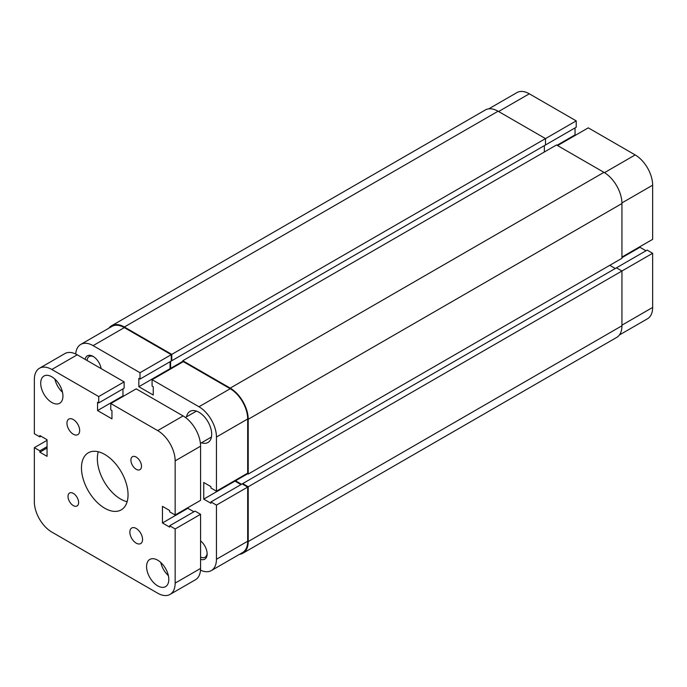 <?xml version="1.0" encoding="UTF-8"?>
<svg xmlns="http://www.w3.org/2000/svg" width="687" height="687" viewBox="0 0 687 687"><rect width="100%" height="100%" fill="white"/><g stroke="black" fill="none" stroke-linecap="round" stroke-linejoin="round"><path stroke-width="1.03" d="M488.783 108.838L516.959 92.582A24.706 14.264 60 0 1 529.308 93.801L576.213 120.878L171.776 354.38L124.338 326.995A25.453 14.693 60 0 0 111.612 325.732A25.453 14.693 60 0 0 108.924 328.154M621.95 257.067L652.65 239.342L652.65 185.181L621.941 202.914M544.98 145.266L576.213 127.241L576.213 120.878M575.577 135.184L575.045 134.875L575.045 127.911M557.578 145.575L588.278 127.851L635.183 154.927A24.706 14.264 60 0 1 652.65 185.181M645.978 250.772L639.949 247.286L639.949 246.676M621.95 325.166L652.65 307.441L652.65 253.28L647.145 250.102L242.709 483.596L242.709 484.215M652.65 307.441A24.706 14.264 60 0 1 647.532 318.742L619.365 335.007M652.65 253.28L248.213 486.774L242.709 483.596M621.95 257.677L639.949 247.286M557.045 145.266L575.045 134.875M85.111 359.361A11.533 6.655 60 0 1 93.106 356.398L93.106 356.398A11.533 6.655 60 0 1 101.109 368.593M200.57 540.875A11.533 6.655 60 0 1 207.139 553.894A11.533 6.655 60 0 1 200.57 559.338M200.57 557.054A10.03 5.788 -120 0 0 205.061 557.26A10.03 5.788 -120 0 0 207.113 553.25M201.506 442.772A17.965 10.374 -120 0 0 207.963 442.497A17.965 10.374 -120 0 0 210.72 428.095A17.965 10.374 -120 0 0 198.981 412.269A17.965 10.374 -120 0 0 189.998 411.376A17.965 10.374 -120 0 0 186.529 416.837M216.448 559.27L216.448 505.117L247.681 487.083L247.681 541.244A24.706 14.264 60 0 1 242.571 552.554L211.338 570.579A24.706 14.264 -120 0 0 216.448 559.27L247.681 541.244M216.448 491.179L216.448 437.018A24.706 14.264 -120 0 0 198.981 406.764L152.085 379.688L183.317 361.654L230.214 388.73A24.706 14.264 60 0 1 247.681 418.993L247.681 473.145L216.448 491.179L210.943 488.002L210.943 486.654L203.747 482.497L203.747 499.123L210.943 503.279L210.943 501.939L216.448 505.117M171.243 354.681L140.011 372.715L93.106 345.638A24.706 14.264 -120 0 0 80.757 344.419L111.99 326.385A24.706 14.264 60 0 1 124.338 327.605L171.243 354.681L171.243 361.044L140.011 379.078L138.843 378.4L138.843 386.712L153.244 395.025L153.244 386.712L152.085 386.042L152.085 379.688M170.075 361.714L170.075 368.679L170.608 368.988M234.98 480.479L234.98 481.098L241.017 484.575M210.943 501.939L242.176 483.906L247.681 487.083M200.501 570.158A24.706 14.264 -120 0 0 211.338 570.579M140.011 372.715L140.011 379.078M80.757 344.419A24.706 14.264 -120 0 0 75.707 354.003M170.075 368.679L138.843 386.712M234.98 481.098L203.747 499.123M93.655 356.733A10.03 5.788 -120 0 0 89.155 356.51A10.03 5.788 -120 0 0 87.094 360.503M136.198 543.134A8.983 5.187 -120 0 0 140.689 543.58A8.983 5.187 -120 0 0 142.072 536.375A8.983 5.187 -120 0 0 136.198 528.466A8.983 5.187 -120 0 0 131.706 528.02A8.983 5.187 -120 0 0 130.332 535.216A8.983 5.187 -120 0 0 136.198 543.134M73.311 434.21A8.983 5.187 -120 0 0 77.803 434.656A8.983 5.187 -120 0 0 79.177 427.46A8.983 5.187 -120 0 0 73.311 419.542A8.983 5.187 -120 0 0 68.82 419.096A8.983 5.187 -120 0 0 67.446 426.301A8.983 5.187 -120 0 0 73.311 434.21M136.198 469.298A7.488 4.32 -120 0 0 139.942 469.668A7.488 4.32 -120 0 0 141.093 463.673A7.488 4.32 -120 0 0 136.198 457.078A7.488 4.32 -120 0 0 132.454 456.7A7.488 4.32 -120 0 0 131.311 462.703A7.488 4.32 -120 0 0 136.198 469.298M73.311 505.598A7.488 4.32 -120 0 0 77.056 505.976A7.488 4.32 -120 0 0 78.206 499.973A7.488 4.32 -120 0 0 73.311 493.378A7.488 4.32 -120 0 0 69.567 493.008A7.488 4.32 -120 0 0 68.417 499.002A7.488 4.32 -120 0 0 73.311 505.598M157.692 585.865A15.724 9.077 -120 0 0 165.55 586.638A15.724 9.077 -120 0 0 167.963 574.04A15.724 9.077 -120 0 0 157.692 560.188A15.724 9.077 -120 0 0 149.835 559.416A15.724 9.077 -120 0 0 147.422 572.013A15.724 9.077 -120 0 0 157.692 585.865M51.817 402.488A15.724 9.077 -120 0 0 59.683 403.26A15.724 9.077 -120 0 0 62.088 390.663A15.724 9.077 -120 0 0 51.817 376.811A15.724 9.077 -120 0 0 43.959 376.029A15.724 9.077 -120 0 0 41.546 388.627A15.724 9.077 -120 0 0 51.817 402.488M104.759 508.234A32.942 19.021 -120 0 0 121.23 509.866A32.942 19.021 -120 0 0 126.271 483.468A32.942 19.021 -120 0 0 104.759 454.442A32.942 19.021 -120 0 0 88.288 452.81A32.942 19.021 -120 0 0 83.239 479.208A32.942 19.021 -120 0 0 104.759 508.234M98.267 451.763A32.942 19.021 -120 0 0 120.637 499.063A32.942 19.021 -120 0 0 127.129 501.742M47.051 440.324L34.35 447.658L34.35 501.819A24.706 14.264 -120 0 0 51.817 532.073L157.692 593.199A24.706 14.264 -120 0 0 170.041 594.418A24.706 14.264 -120 0 0 175.159 583.108L175.159 528.956L200.57 514.288L195.065 511.102L169.655 525.778L169.655 527.118L162.458 522.962L187.869 508.294L193.897 511.781M170.041 594.418L195.452 579.751A24.706 14.264 -120 0 0 200.57 568.441L200.57 514.288M175.159 528.956L169.655 525.778M187.869 507.684L187.869 508.294M175.159 515.018L175.159 460.857L200.57 446.189L200.57 500.351L175.159 515.018L169.655 511.841L169.655 510.493L162.458 506.336L162.458 522.962M200.57 446.189A24.706 14.264 -120 0 0 183.103 415.936L136.198 388.851L110.787 403.527L157.692 430.603L183.103 415.936M175.159 460.857A24.706 14.264 -120 0 0 157.692 430.603M110.787 403.527L110.787 409.881L111.955 410.551L111.955 418.864L97.554 410.551L122.964 395.884L123.497 396.193M122.964 388.919L122.964 395.884M41.022 436.228L39.855 436.898L34.35 433.72L34.35 379.559A24.706 14.264 -120 0 1 39.468 368.258A24.706 14.264 -120 0 1 51.817 369.477L98.722 396.554L98.722 402.917L97.554 402.238L97.554 410.551M98.722 402.917L124.132 388.241L124.132 381.886L98.722 396.554M51.817 369.477L77.227 354.81L124.132 381.886M77.227 354.81A24.706 14.264 -120 0 0 64.879 353.582L39.468 368.258M39.855 436.898L39.855 435.558L47.051 439.714L47.051 456.34L39.855 452.183L47.051 448.027M34.35 447.658L39.855 450.835L47.051 446.679M39.855 450.835L39.855 452.183M54.9 379.095A15.724 9.077 -120 0 0 62.5 392.26M160.775 562.473A15.724 9.077 -120 0 0 168.375 575.637M111.612 325.732L485.348 109.963A25.453 14.693 60 0 1 498.075 111.225L124.338 326.995M171.776 354.38L171.776 360.735L545.504 144.966L545.504 138.602L498.075 111.225M171.776 360.735L171.243 360.435M170.608 361.405L170.608 368.378L182.785 361.345M544.344 145.635L544.344 151.99M171.14 368.679L170.608 368.378M603.95 172.351L230.214 388.121A25.453 14.693 60 0 1 248.213 419.293L248.213 474.064L621.95 258.295L621.95 203.524A25.453 14.693 60 0 0 603.95 172.351L556.513 144.966L182.785 360.735L182.785 361.955M230.214 388.121L182.785 360.735M248.213 474.064L247.157 473.455M247.681 473.755L235.512 480.788L235.512 480.179M241.541 484.275L235.512 480.788M615.277 268.497L609.773 265.319M621.95 325.775L248.213 541.545A25.453 14.693 60 0 1 242.94 553.198L616.677 337.429A25.453 14.693 60 0 0 621.95 325.775L621.95 271.004L616.445 267.827M248.213 541.545L248.213 486.774M242.94 553.198A25.453 14.693 60 0 1 239.505 554.323M529.308 93.801L498.607 111.526M604.474 172.66L635.183 154.927M198.981 406.764L230.214 388.73M124.338 327.605L93.106 345.638M247.681 418.993L216.448 437.018M175.159 583.108L200.57 568.441M621.95 203.524L248.213 419.293M196.465 411.101L185.438 417.464M211.433 437.035L200.415 443.398"/></g></svg>
